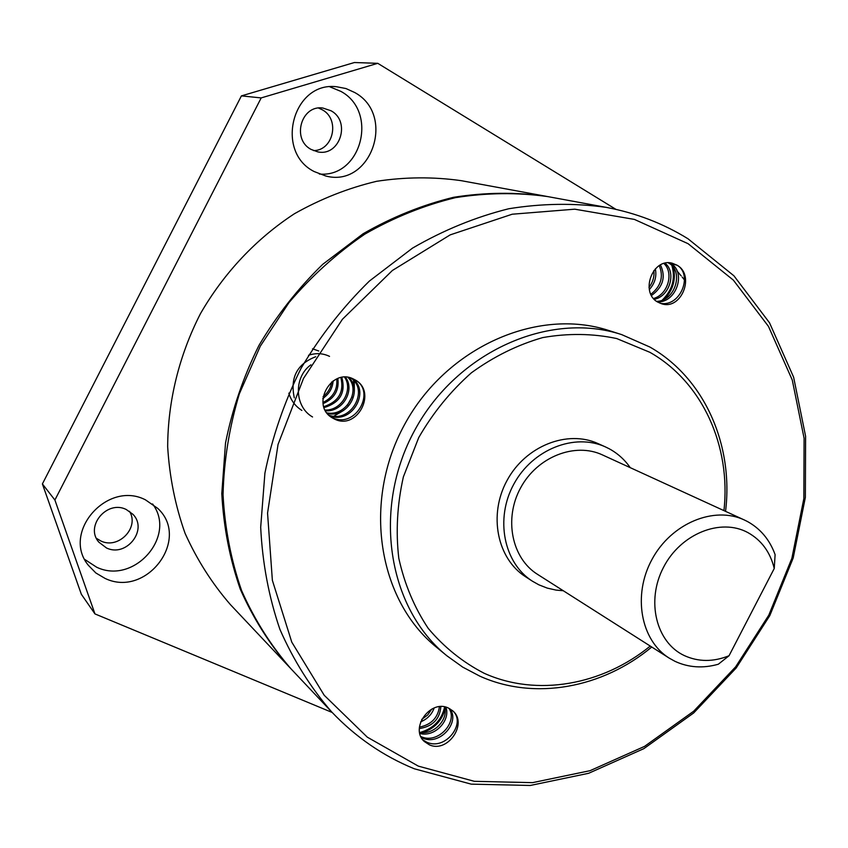 <?xml version="1.0" encoding="UTF-8"?>
<svg xmlns="http://www.w3.org/2000/svg" width="848" height="848" viewBox="0 0 848 848"><rect width="100%" height="100%" fill="white"/><g stroke="black" fill="none" stroke-linecap="round" stroke-linejoin="round"><path stroke-width="1.27" d="M129.49 511.312C139.74 527.52 118.476 549.663 100.88 540.992L96.439 538.342M126.246 509.5C107.124 499.705 84.715 526.258 98.803 542.116L106.498 547.967C126.416 557.772 148.411 529.565 132.86 514.248L126.246 509.5M318.562 108.067L322.282 109.784C340.292 119.292 333.412 150.732 313.463 150.594M331.006 110.759L322.929 108.056C301.21 104.548 291.362 139.379 311.142 149.439L317.661 151.834C339.719 156.944 351.295 121.508 331.006 110.759M354.697 92.506L345.973 88.552L336.635 86.75C292.804 81.196 274.37 151.686 314.12 171.529L325.802 176.013C371.021 188.076 396.472 115.169 354.697 92.506M319.325 174.031C361.237 177.985 378.812 111.819 340.938 91.414L329.851 86.825M145.485 499.854C107.336 479.979 61.183 532.576 88.404 565.351L95.856 572.972L105.12 578.442C146.534 598.317 190.927 539.031 157.802 508.429L145.485 499.854M84.779 559.457L96.619 567.195C133.963 585.226 177.115 536.095 152.566 503.945M261.184 97.912L241.415 95.888L354.39 62.529L377.763 63.324L261.184 97.912L54.897 500.023L94.955 613.91L332.162 712.458M94.955 613.91L81.344 594.257L42.4 483.932L54.897 500.023M615.945 209.361L377.763 63.324M241.415 95.888L42.4 483.932M684.559 280.052L682.163 277.052M681.167 275.854L677.117 271.084M546.78 196.429L545.805 196.238C515.658 191.998 484.908 192.348 453.574 197.298C422.357 204.919 392.232 217.056 363.177 233.709L322.738 264.322C298.051 288.362 276.787 315.392 258.958 345.422C243.429 376.703 232.288 409.234 225.515 443.027L221.794 493.61C223.586 527.043 229.766 558.938 240.323 589.286C253.192 618.277 269.6 644.279 289.55 667.291L290.228 668.012M545.805 196.238L461.121 180.656C433.402 176.734 405.249 176.946 376.639 181.292C348.189 188.055 320.788 198.867 294.457 213.717C256.255 238.68 223.904 272.982 200.488 313.612C179.098 355.344 167.872 401.136 167.671 446.769C169.505 476.947 175.313 505.821 185.097 533.381C196.98 559.765 212.095 583.519 230.444 604.656L289.55 667.291M418.297 766.115L474.339 781.315L532.512 782.651L590.07 770.673L644.522 746.399L693.675 711.218L735.64 666.835L768.797 615.16L791.873 558.302L803.862 498.539L804.095 438.257L792.265 380.01L768.479 326.416L733.361 280.126L688.067 243.683L634.399 219.409L574.774 209.18L512.213 214.215L450.182 234.875L392.38 270.491L342.422 319.272L303.489 378.462L278.049 444.437L267.555 513.114L272.367 580.329L291.786 642.148L324.201 695.265L367.279 737.145L418.297 766.115M687.982 238.765L733.923 275.801L769.528 322.812L793.622 377.201L805.6 436.275L805.356 497.394L793.198 557.984L769.804 615.606L736.191 667.98L693.675 712.967L643.844 748.646L588.629 773.291L530.244 785.471L471.212 784.146L414.301 768.776C383.254 756.077 355.736 737.166 331.748 712.023C310.718 687.728 293.429 660.168 279.904 629.354C268.837 597.045 262.435 563.019 260.686 527.265L264.915 473.11C272.303 436.868 284.345 401.941 301.051 368.318C320.205 336.031 342.984 306.944 369.399 281.059L412.573 248.082C443.536 230.126 475.58 217.024 508.715 208.756C541.936 203.382 574.467 202.916 606.288 207.378C635.926 212.965 663.157 223.427 687.982 238.765M723.938 510.623C731.177 446.419 702.674 382.194 649.844 352.291L616.719 338.553C592.752 333.465 568.086 333.137 542.709 337.589C517.524 344.818 493.759 356.552 471.424 372.77C450.5 391.299 432.936 412.902 418.721 437.6L403.372 476.905C397.214 504.348 395.687 531.463 398.793 558.238C404.517 584.134 414.333 607.518 428.229 628.379C444.151 647.289 462.764 662.235 484.07 673.227C536.848 697.12 602.419 685.173 650.257 646.059M651.752 647.013C602.61 688.025 534.6 700.883 479.851 676.163L462.764 667.143L446.928 655.822C387.822 608.249 371.689 508.736 414.767 430.18C457.316 351.348 549.631 310.834 621.679 334.61L649.844 347.023C704.561 378.091 733.711 444.967 725.549 511.365M774.245 568.489C770.26 552.154 761.483 540.197 747.915 532.608C720.705 517.672 680.615 533.752 663.454 567.439C645.879 600.903 656.129 642.434 684.251 655.546C698.392 662.002 713.327 662.065 729.047 655.737L718.309 664.238C702.992 668.553 688.576 667.599 675.05 661.355L669.21 658.122C640.696 640.399 632.364 595.084 652.07 559.288C671.425 523.301 713.995 505.662 744.364 519.983L747.459 521.52C760.486 528.739 769.698 539.773 775.104 554.613L774.245 568.489L729.047 655.737M630.255 467.661C624.658 459.637 617.63 453.33 609.161 448.74L605.43 446.907C574.605 432.724 532.523 449.345 513.856 484.091C494.829 518.647 503.733 562.998 532.385 581.177L538.872 584.823L547.236 588.099L556.044 590.091L563.295 590.738M657.497 301.93C676.64 302.736 686.127 272.197 671.128 263.813L676.98 265.159L672.252 263.23C652.557 257.569 639.636 292.698 657.878 302.164L661.8 303.828C681.506 310.326 695.371 275.112 676.98 265.159C693.293 274.328 680.541 307.644 660.104 303.255M668.288 262.838L669.189 263.368C683.753 271.508 675.294 301.082 656.67 301.369M655.345 268.837C656.861 276.501 654.857 283.412 649.335 289.581M653.882 270.533C654.497 276.681 652.875 282.31 649.006 287.387M660.454 264.936C666.051 276.883 663.062 287.069 651.497 295.496M659.246 265.636C663.783 276.681 660.984 286.232 650.872 294.277M665.044 263.23C676.481 272.038 670.068 296.143 654.296 299.323M663.92 263.516C674.012 272.6 668.171 294.532 653.554 298.496M354.157 379.416L354.157 379.416C331.61 366.474 309.764 405.779 332.67 418.064L333.911 418.742C357.209 431.579 378.25 390.727 354.157 379.416L354.146 379.416C377.212 390.218 355.482 430.328 331.356 417.205M333.105 380.9C332.596 388.246 329.183 394.066 322.865 398.369M331.674 381.939C330.826 387.886 327.964 392.794 323.077 396.631M337.843 378.494C339.348 390.239 334.419 398.613 323.067 403.627M336.751 378.918C337.695 389.677 333.073 397.532 322.918 402.482M341.85 377.466C345.91 392.698 339.995 402.736 324.084 407.581M340.896 377.636C344.277 392.052 338.575 401.729 323.777 406.669M345.475 377.222C355.323 389.91 342.899 412.17 325.568 410.792M344.595 377.222C353.415 389.762 341.712 410.655 325.166 410.05M348.825 377.572C363.082 390.356 347.595 418.435 327.413 413.495M348.009 377.434C361.131 390.271 346.429 416.834 326.915 412.87M351.952 378.441C371.074 390.451 352.164 425.06 329.554 415.764M351.189 378.187C369.05 390.462 351.04 423.364 328.992 415.234M449.875 708.78C460.655 722.136 439.476 746.611 422.071 737.813L421.329 737.453M448.306 707.995C430.392 699.049 409.319 728.549 424.392 741.555L429.311 744.788C447.691 753.575 468.34 723.291 452.578 710.709L448.306 707.995M452.44 710.592C467.057 722.538 445.465 751.561 426.396 741.979L422.94 739.954M434.144 708.006C431.844 714.44 427.339 719.062 420.65 721.86M431.77 709.098L427.668 714.991L421.679 719.454M440.854 706.617C439.794 719.157 432.618 726.471 419.347 728.57M439.402 706.723C437.854 717.917 431.197 724.711 419.431 727.128M445.825 707.158C450.988 719.941 435.035 737.612 419.845 733.488M420.163 732.439C433.519 728.517 441.681 719.994 444.649 706.903C448.581 719.295 434.028 735.269 419.612 732.354M448.931 708.292C458.386 721.849 437.78 744.777 420.884 736.541M606.288 207.378L547.766 196.598C517.545 192.348 486.752 192.708 455.355 197.669C424.074 205.311 393.875 217.48 364.767 234.175C336.762 253.308 311.502 276.119 288.967 302.619L260.304 346.154L239.327 393.864C229.32 427.18 223.893 460.782 223.045 494.691C224.837 528.198 231.027 560.157 241.595 590.579C254.485 619.623 270.925 645.678 290.906 668.733L331.748 712.023M621.679 334.61L608.981 330.561C537.664 307.04 446.483 346.917 404.538 424.625C362.085 502.048 378.134 600.257 436.635 647.353L446.928 655.822M673.354 267.364C676.11 279.151 673.206 289.719 664.631 299.058M671.934 265.636C675.58 278.642 672.347 290.143 662.246 300.139M312.552 416.972C294.235 406.616 293.609 376.989 310.919 364.82M353.881 379.279L354.082 380.19M354.284 381.187L354.369 390.939M343.387 410.549L333.847 416.198M332.628 416.633L331.165 417.078M308.513 355.301C315.838 352.81 322.844 353.171 329.533 356.372M333.275 380.794L333.041 381.918M324.519 397.214L322.844 398.751M353.213 378.961L353.34 379.522M353.499 380.286L354.008 387.462M352.068 396.8L347.373 405.27M294.298 397.839C289.974 377.593 297.118 363.898 315.71 356.743M301.856 410.421C295.369 406.277 291.034 400.521 288.839 393.133M312.52 348.814L318.753 350.987M445.094 708.981C441.988 720.62 434.526 728.506 422.717 732.63M605.43 446.907L598.031 443.589C567.386 429.501 525.601 445.953 507.083 480.403C488.215 514.672 497.098 558.694 525.58 576.767L532.385 581.177M744.364 519.983L602.462 454.92C574.997 442.009 537.314 456.765 520.651 487.791C503.659 518.637 511.736 558.281 537.494 574.329L669.21 658.122"/></g></svg>
